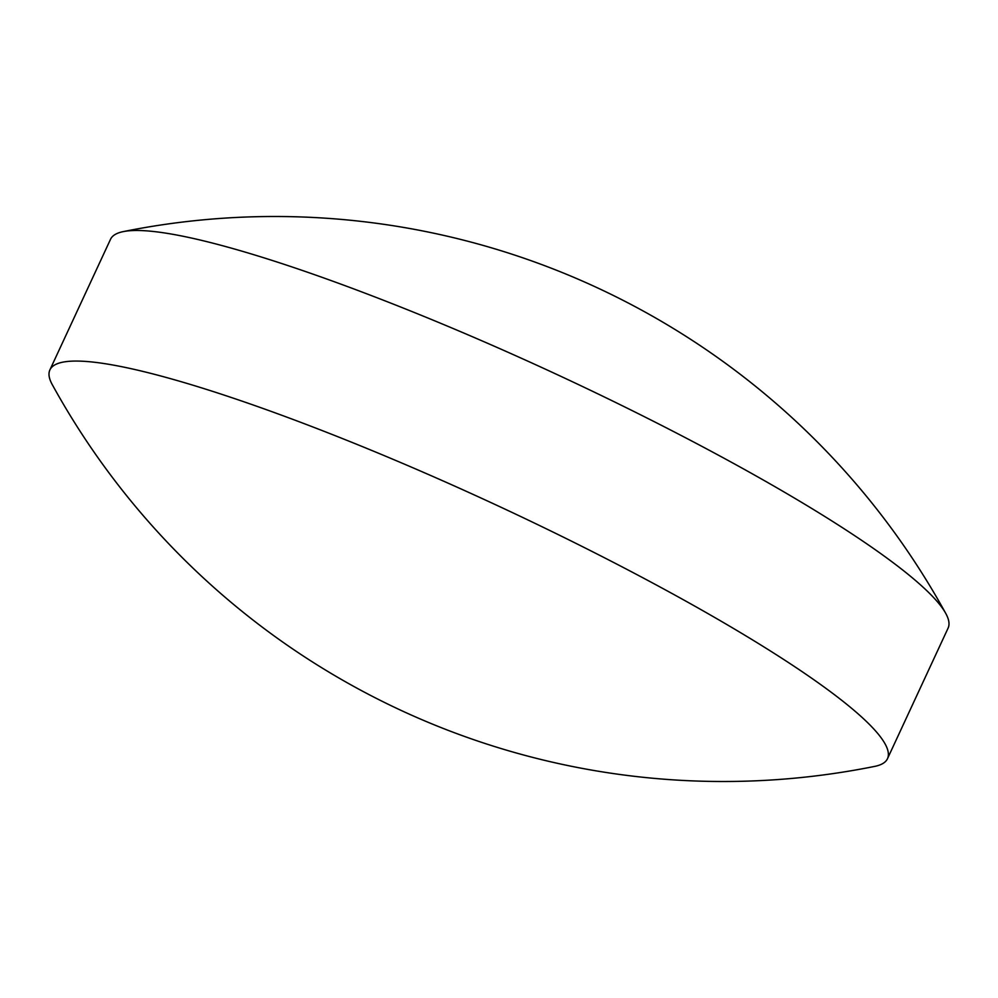 <?xml version="1.0" encoding="UTF-8"?>
<svg xmlns="http://www.w3.org/2000/svg" width="998" height="998" viewBox="0 0 998 998"><rect width="100%" height="100%" fill="white"/><g stroke="black" fill="none" stroke-linecap="round" stroke-linejoin="round"><path stroke-width="1.5" d="M52.258 384.617A461.712 65.344 24.9 0 1 49.9 369.896A461.712 65.344 24.9 0 1 414.956 468.661A461.712 65.344 24.9 0 1 866.763 721.816A461.712 65.344 24.9 0 1 887.484 758.692A461.712 65.344 24.9 0 1 874.722 766.389A765.778 765.778 0 0 1 52.258 384.604M49.9 369.896L110.516 239.308A461.712 65.344 24.9 0 1 123.278 231.611A461.712 65.344 24.9 0 1 515.355 355.55A461.712 65.344 24.9 0 1 927.379 591.24A461.712 65.344 24.9 0 1 945.742 613.383A461.712 65.344 24.9 0 1 948.1 628.104L887.484 758.692M945.742 613.396A765.778 765.778 0 0 0 123.278 231.611"/></g></svg>
